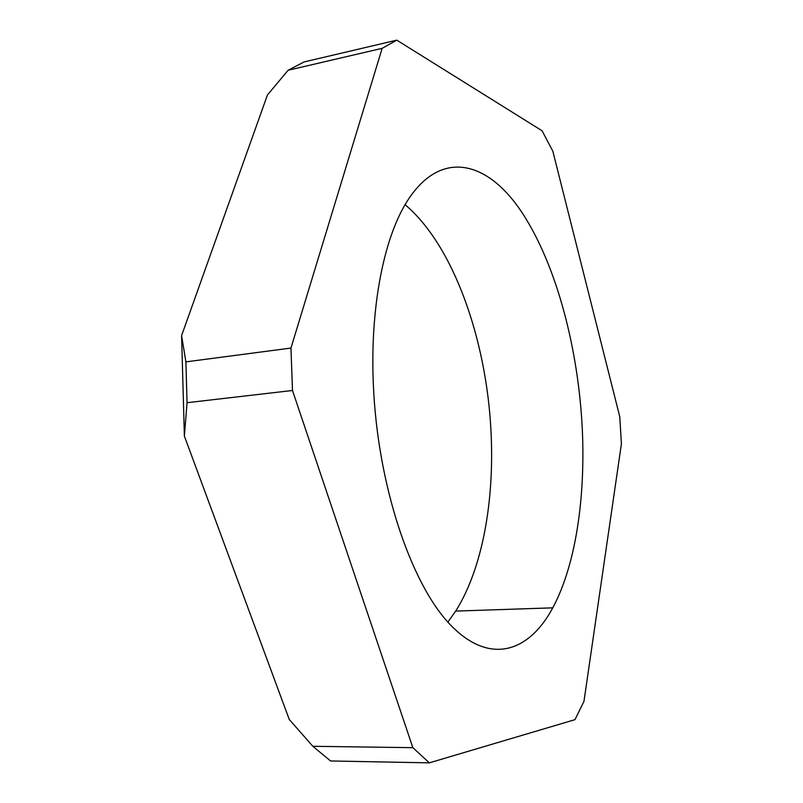 <?xml version="1.0" encoding="UTF-8"?>
<svg xmlns="http://www.w3.org/2000/svg" width="803" height="803" viewBox="0 0 803 803"><rect width="100%" height="100%" fill="white"/><g stroke="black" fill="none" stroke-linecap="round" stroke-linejoin="round"><path stroke-width="1.2" d="M382.158 48.321L396.792 40.15L542.065 130.769L552.815 151.135L619.775 416.787L621.412 443.848L583.972 701.32L574.978 719.659L429.354 762.85L412.852 747.673L292.483 390.479L290.957 348.06L382.158 48.321L288.106 70.262L304.116 61.931L396.792 40.15M373.345 384.386C377.44 484.36 410.654 583.078 449.75 624.162C489.007 665.587 528.665 652.839 552.775 607.841C576.273 564.178 586.11 494.086 581.974 423.131C577.116 341.907 554.281 259.259 519.641 209.071C485.213 159.496 438.508 149.047 405.535 203.862C383.242 241.051 370.022 309.205 373.345 384.386M288.106 70.262L267.449 94.955L181.588 335.624L184.379 436.089L289.251 719.458L312.829 746.288L412.852 747.673M405.063 204.685C453.605 245.437 486.608 340 491.014 431.693C494.568 500.57 482.493 568.705 455.692 611.083L447.883 622.114M181.588 335.624L185.905 361.872L290.957 348.06M185.905 361.872L187.049 402.704L292.483 390.479M187.049 402.704L184.379 436.089M429.354 762.85L330.555 760.963L312.829 746.288M552.775 607.841L455.692 611.083"/></g></svg>
